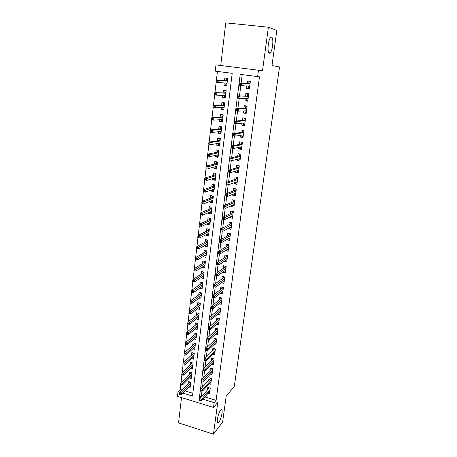 <?xml version="1.0" encoding="UTF-8"?>
<svg xmlns="http://www.w3.org/2000/svg" width="457" height="457" viewBox="0 0 457 457"><rect width="100%" height="100%" fill="white"/><g stroke="black" fill="none" stroke-linecap="round" stroke-linejoin="round"><path stroke-width="0.69" d="M269.373 53.195C266.985 53.092 268.076 39.588 270.675 37.497L271.561 37.188C273.926 37.605 272.743 50.87 270.201 52.881L269.373 53.195M218.943 422.039L218.377 422.616C215.938 424.684 217.915 413.402 220.537 410.369L221.051 409.855C223.479 407.827 221.559 418.88 218.943 422.039M182.949 393.129L192.506 396.048L232.207 73.331L215.253 71.149L215.978 64.905L258.479 70.241L257.634 76.61L240.222 74.365L199.343 398.133L199.989 398.333M181.509 397.596L178.521 422.896L213.465 434.15L222.616 422.085L226.192 396.259L234.344 386.228L279.524 66.956L271.972 65.545L276.833 30.419L268.379 27.226L225.758 22.85L220.72 65.5M204.879 396.922L216.104 400.332L214.162 402.657L213.522 407.455L177.476 396.356L178.024 391.626L180.012 392.232M180.744 384.845L180.207 389.427L178.024 391.626M217.423 71.429L216.429 79.912M216.161 82.214L214.944 92.6M214.676 94.885L213.476 105.161M213.208 107.429L212.019 117.592M211.757 119.848L210.58 129.902M210.317 132.142L209.152 142.087M208.895 144.309L207.741 154.158M207.484 156.363L206.341 166.102M206.084 168.296L204.959 177.933M204.702 180.109L203.588 189.649M203.336 191.814L202.228 201.251M201.977 203.399L200.886 212.739M200.634 214.876L199.555 224.119M199.303 226.238L198.235 235.389M197.99 237.497L196.927 246.552M196.681 248.648L195.63 257.611M195.385 259.719L194.351 268.567M194.105 270.687L193.083 279.416M192.831 281.552L191.826 290.166M191.569 292.32L190.575 300.815M190.323 302.98L189.341 311.366M189.084 313.548L188.118 321.819M187.861 324.013L186.907 332.182M186.65 334.387L185.702 342.442M185.445 344.664L184.514 352.615M184.251 354.849L183.337 362.692M183.074 364.937L182.166 372.678M181.903 374.94L181.006 382.578M246.837 86.007L246.523 88.464L249.379 88.852L250.356 81.38L247.488 81.003L247.146 83.642M245.22 98.523L244.923 100.797L247.763 101.203L248.734 93.805L245.883 93.411L245.54 96.044M243.615 110.914L243.341 113.01L246.169 113.427L247.123 106.104L244.289 105.698L243.947 108.332M242.027 123.184L241.776 125.104L244.586 125.538L245.535 118.289L242.713 117.86L242.376 120.494M240.451 135.329L240.228 137.077L243.021 137.528L243.958 130.348L241.153 129.902L240.816 132.536M238.897 147.36L238.691 148.936L241.467 149.399L242.399 142.293L239.611 141.83L239.268 144.463M237.354 159.265L237.172 160.675L239.931 161.161L240.85 154.118L238.08 153.643L237.737 156.277M235.823 171.061L235.663 172.312L238.411 172.803L239.319 165.834L236.566 165.343L236.223 167.976M234.31 182.737L234.173 183.828L236.903 184.342L237.806 177.43L235.064 176.933L234.727 179.561M232.813 194.305L232.693 195.242L235.406 195.762L236.303 188.924L233.578 188.41L233.236 191.032M231.333 205.764L231.231 206.541L233.933 207.078L234.818 200.303L232.105 199.772L231.768 202.4M229.86 217.109L229.78 217.738L232.464 218.292L233.344 211.58L230.648 211.031L230.311 213.659M228.409 228.346L228.346 228.831L231.013 229.391L231.882 222.742L229.203 222.188L228.866 224.81M226.963 239.479L226.923 239.816L229.58 240.393L230.437 233.807L227.775 233.236L227.432 235.858M225.535 250.505L228.152 251.293L229.008 244.763L226.358 244.181L226.015 246.803M224.124 261.433L226.741 262.09L227.586 255.623L224.953 255.029L224.61 257.645M222.81 272.189L225.347 272.789L226.181 266.38L223.559 265.774L223.222 268.385M221.559 282.809L223.959 283.386L224.787 277.039L222.182 276.416L221.845 279.033M220.303 293.325L222.588 293.885L223.41 287.596L220.817 286.967L220.474 289.578M219.052 303.745L221.228 304.293L222.039 298.061L219.463 297.421L219.126 300.026M217.8 314.073L219.88 314.61L220.685 308.429L218.12 307.778L217.783 310.383M216.555 324.304L218.543 324.83L219.343 318.706L216.789 318.043L216.452 320.648M215.316 334.444L217.224 334.958L218.012 328.891L215.476 328.217L215.138 330.817M214.076 344.492L215.91 344.995L216.698 338.98L214.167 338.294L213.83 340.893M212.842 354.449L214.607 354.94L215.39 348.982L212.876 348.285L212.539 350.885M211.62 364.315L213.322 364.8L214.093 358.894L211.591 358.191L211.254 360.784M210.403 374.1L212.042 374.574L212.808 368.719L210.323 368.005L209.986 370.598M209.186 383.794L210.78 384.263L211.534 378.459L209.06 377.733L208.723 380.321M188.404 387.502L190.049 387.999L190.74 382.292L188.33 381.572L188.027 384.08M189.506 377.968L191.209 378.47L191.906 372.712L189.484 372.004L189.181 374.512M190.615 368.348L192.374 368.862L193.083 363.052L190.643 362.35L190.34 364.863M191.729 358.642L193.551 359.162L194.265 353.307L191.814 352.615L191.512 355.129M192.848 348.851L194.739 349.382L195.459 343.475L192.997 342.79L192.694 345.315M193.968 338.974L195.939 339.517L196.664 333.553L194.191 332.885L193.882 335.409M195.099 329.011L197.15 329.56L197.875 323.545L195.39 322.882L195.088 325.413M196.23 318.952L198.367 319.517L199.103 313.445L196.607 312.799L196.299 315.33M197.361 308.806L199.6 309.383L200.343 303.259L197.83 302.62L197.521 305.156M198.498 298.57L200.84 299.158L201.588 292.977L199.063 292.349L198.761 294.891M199.635 288.236L202.091 288.841L202.851 282.603L200.309 281.986L200.006 284.534M203.131 276.274L200.817 277.776M200.812 277.816L203.359 278.427L204.119 272.138L201.571 271.532L201.263 274.08M204.428 265.843L202.097 267.156M202.074 267.322L204.633 267.922L205.404 261.575L202.839 260.981L202.531 263.535M205.741 255.32L203.382 256.446M203.348 256.731L205.918 257.32L206.701 250.916L204.119 250.333L203.811 252.887M207.067 244.701L204.633 246.043L204.685 245.632M204.633 246.043L207.221 246.62L208.004 240.154L205.41 239.588L205.107 242.147M208.415 233.984L205.936 235.258L205.998 234.715M205.936 235.258L208.529 235.823L209.323 229.294L206.718 228.74L206.41 231.305M209.78 223.17L207.244 224.376L207.324 223.702M207.244 224.376L209.854 224.924L210.654 218.337L208.032 217.795L207.724 220.36M211.168 212.254L208.563 213.385L208.66 212.579M208.563 213.385L211.191 213.922L211.997 207.272L209.363 206.741L209.055 209.312M212.579 201.24L209.9 202.297L210.014 201.354M209.9 202.297L212.539 202.822L213.356 196.11L210.706 195.59L210.397 198.167M214.019 190.123L211.248 191.1L211.374 190.021M211.248 191.1L213.899 191.614L214.721 184.839L212.059 184.331L211.751 186.907M215.441 178.921L212.608 179.801L212.751 178.578M212.608 179.801L215.276 180.298L216.104 173.46L213.425 172.969L213.116 175.545M216.812 167.639L213.979 168.393L214.144 167.028M213.979 168.393L216.664 168.879L217.498 161.972L214.807 161.492L214.499 164.08M218.195 156.248L215.361 156.877L215.544 155.369M215.361 156.877L218.063 157.345L218.909 150.376L216.201 149.913L215.893 152.501M219.589 144.755L216.761 145.246L216.961 143.589M216.761 145.246L219.474 145.703L220.331 138.665L217.606 138.22L217.298 140.807M220.999 133.147L218.178 133.507L218.395 131.702M218.178 133.507L220.902 133.952L221.765 126.84L219.029 126.412L218.714 129.005M222.422 121.425L219.6 121.653L219.834 119.694M219.6 121.653L222.342 122.082L223.216 114.907L220.463 114.49L220.148 117.083M223.861 109.594L221.039 109.686L221.297 107.566M221.039 109.686L223.799 110.097L224.678 102.854L221.913 102.448L221.599 105.053M225.312 97.649L222.496 97.604L222.77 95.324M222.496 97.604L225.267 97.998L226.158 90.68L223.376 90.292L223.062 92.897M180.207 389.427L182.177 390.027M185.096 390.912L192.848 393.266M224.256 82.957L223.964 85.396L226.752 85.779L227.649 78.387L224.85 78.021L224.536 80.626M216.104 400.332L259.479 76.833L257.634 76.61M242.204 74.622L241.119 83.14M240.816 85.539L239.502 95.89M239.188 98.358L237.897 108.509M237.577 111.045L236.309 121.002M235.978 123.601L234.738 133.37M234.401 136.037L233.184 145.612M232.836 148.342L231.642 157.734M231.288 160.527L230.117 169.736M229.757 172.586L228.609 181.623M228.237 184.531L227.112 193.391M226.735 196.356L225.632 205.039M225.25 208.066L224.164 216.578M223.776 219.663L222.713 228.009M222.313 231.145L221.274 239.325M220.868 242.513L219.851 250.533M219.44 253.778L218.44 261.638M218.018 264.946L217.041 272.635M216.612 276.017L215.658 283.529M215.218 286.979L214.287 294.319M213.842 297.833L212.928 305.013M212.476 308.589L211.585 315.604M211.123 319.243L210.249 326.098M209.78 329.8L208.929 336.495M208.449 340.259L207.621 346.794M207.135 350.616L206.324 357.003M205.827 360.881L205.039 367.12M204.536 371.055L203.765 377.139M203.256 381.132L202.502 387.073M201.988 391.123L201.383 395.859L202.023 396.053M207.986 393.403L209.523 393.865L210.277 388.113L207.809 387.382L207.478 389.964M258.479 70.241L262.495 70.852L268.379 27.226M213.465 434.15L217.761 402.314L213.522 407.455M202.857 399.207L214.162 402.657M201.383 395.859L199.343 398.133M226.775 85.59L223.964 85.396M226.341 260.016L224.113 261.49M227.775 249.299L225.512 250.704M229.225 238.485L226.923 239.816M230.699 227.569L228.346 228.831M232.196 216.549L229.78 217.738M233.716 205.433L231.231 206.541M235.264 194.208L232.693 195.242M236.84 182.88L234.173 183.828M238.463 171.449L235.663 172.312M238.937 158.865L238.828 159.687L240.096 159.91L237.172 160.675M241.61 148.325L238.691 148.936M243.135 136.62L240.228 137.077M244.684 124.795L241.776 125.104M246.243 112.862L243.341 113.01M247.814 100.808L244.923 100.797M249.408 88.635L246.523 88.464M209.146 387.776L209.1 388.153M209.375 387.844L199.726 398.624L201.543 399.178L210.089 389.553M200.543 400.069L199.526 399.755L199.401 400.743L200.417 401.052L200.543 400.069L201.543 399.178L201.32 400.949L209.86 391.278M199.726 398.624L199.526 399.755M200.417 401.052L201.32 400.949M189.758 382.32L189.792 382.012M179.498 393.626L179.384 394.608L180.372 394.911L180.486 393.928L179.498 393.626L179.732 392.517L181.515 393.06L181.309 394.819L190.352 385.491M180.486 393.928L190.563 383.783M179.732 392.517L190.003 382.069M181.309 394.819L180.372 394.911M210.403 378.128L210.346 378.562M211.528 378.527L210.626 378.259L200.977 388.73L202.805 389.278L211.345 379.933M201.8 390.152L200.783 389.85L200.652 390.844L201.674 391.152L201.8 390.152L202.805 389.278L202.577 391.066L211.117 381.669M200.977 388.73L200.783 389.85M201.674 391.152L202.577 391.066M211.671 368.393L211.608 368.89M212.791 368.856L211.882 368.599L202.24 378.744L204.079 379.287L212.614 370.227M203.068 380.15L202.045 379.847L201.92 380.852L202.942 381.155L203.068 380.15L204.079 379.287L203.845 381.092L212.385 371.981M202.24 378.744L202.045 379.847M202.942 381.155L203.845 381.092M212.951 358.574L212.876 359.133M214.065 359.105L213.156 358.848L203.514 368.673L205.359 369.205L213.893 360.436M204.348 370.056L203.319 369.759L203.194 370.77L204.222 371.067L204.348 370.056L205.359 369.205L205.13 371.027L213.659 362.207M203.514 368.673L203.319 369.759M204.222 371.067L205.13 371.027M214.236 348.662L214.156 349.291M215.35 349.268L214.436 349.017L204.799 358.505L206.655 359.031L215.184 350.559M205.644 359.87L204.61 359.573L204.479 360.596L205.513 360.893L205.644 359.87L206.655 359.031L206.421 360.87L214.95 352.341M204.799 358.505L204.61 359.573M205.513 360.893L206.421 360.87M214.344 348.697L214.436 349.017M190.906 372.809L190.952 372.432M180.646 383.8L180.532 384.783L181.526 385.085L181.64 384.097L180.646 383.8L180.881 382.703L182.674 383.24L182.463 385.017L191.512 375.957M181.64 384.097L191.723 374.237M191.9 372.781L191.14 372.489M180.881 382.703L191.157 372.564M182.463 385.017L181.526 385.085M192.066 363.212L192.123 362.778M181.806 373.877L181.692 374.877L182.691 375.168L182.806 374.174L181.806 373.877L182.04 372.803L183.84 373.329L183.628 375.123L192.683 366.343M182.806 374.174L192.894 364.606M193.065 363.189L192.277 362.824M182.04 372.803L192.317 362.972M183.628 375.123L182.691 375.168M193.237 353.535L193.3 353.033M182.977 363.869L182.857 364.875L183.863 365.166L183.982 364.16L182.977 363.869L183.211 362.807L185.016 363.332L184.805 365.137L193.859 356.643M183.982 364.16L194.071 354.889M194.236 353.512L193.425 353.067M183.211 362.807L193.488 353.301M184.805 365.137L183.863 365.166M194.419 343.773L194.488 343.207M184.16 353.769L184.04 354.786L185.051 355.072L185.171 354.061L184.16 353.769L184.388 352.724L186.205 353.244L185.993 355.066L195.048 346.857M185.171 354.061L195.259 345.086M195.425 343.755L194.585 343.23M184.388 352.724L194.671 343.55M185.993 355.066L185.051 355.072M215.538 338.666L215.447 339.357M216.647 339.34L215.727 339.094L206.096 348.245L207.964 348.765L216.487 340.591M206.947 349.588L205.907 349.297L205.776 350.33L206.815 350.616L206.947 349.588L207.964 348.765L207.729 350.616L216.247 342.39M206.096 348.245L205.907 349.297M206.815 350.616L207.729 350.616M215.607 338.688L215.727 339.094M195.613 333.918L195.687 333.29M185.348 343.578L185.228 344.601L186.245 344.886L186.365 343.864L185.348 343.578L185.576 342.55L187.404 343.058L187.187 344.898L196.247 336.986M186.365 343.864L196.464 335.204M196.619 333.913L195.75 333.307M185.576 342.55L195.864 333.707M187.187 344.898L186.245 344.886M216.852 328.583L216.755 329.337M217.955 329.326L217.029 329.08L207.404 337.889L209.283 338.397L217.8 330.537M208.266 339.208L207.221 338.923L207.09 339.962L208.135 340.248L208.266 339.208L209.283 338.397L209.043 340.271L217.561 332.353M207.404 337.889L207.221 338.923M208.135 340.248L209.043 340.271M216.886 328.589L217.029 329.08M196.813 323.984L196.898 323.288M186.553 333.296L186.433 334.33L187.456 334.604L187.576 333.576L186.553 333.296L186.782 332.285L188.615 332.782L188.398 334.638L197.453 327.029M187.576 333.576L197.675 325.23M197.824 323.979L197.064 323.779L196.927 323.293M186.782 332.285L197.064 323.779M188.398 334.638L187.456 334.604M218.069 319.226L218.178 318.415L219.343 318.718M219.274 319.226L218.349 318.98L208.729 327.435L210.614 327.937L219.126 320.386M209.592 328.732L208.541 328.452L208.409 329.503L209.46 329.783L209.592 328.732L210.614 327.937L210.374 329.828L218.886 322.219M208.729 327.435L208.541 328.452M209.46 329.783L210.374 329.828M218.178 318.415L218.349 318.98M198.03 313.959L198.121 313.194M199.041 313.959L198.275 313.759L198.121 313.205L199.103 313.456M187.764 322.916L187.644 323.956L188.672 324.23L188.792 323.19L187.764 322.916L187.993 321.922L189.838 322.413L189.621 324.287L198.675 316.981M188.792 323.19L198.898 315.164M187.993 321.922L198.275 313.759M189.621 324.287L188.672 324.23M219.886 312.285L220.171 312.359M219.514 308.132L220.674 308.526M220.611 309.029L219.674 308.789L219.503 308.224L219.394 309.023M219.674 308.789L210.06 316.884L211.962 317.381L220.463 310.149M210.934 318.158L209.877 317.883L209.746 318.946L210.803 319.22L210.934 318.158L211.962 317.381L211.717 319.289L220.223 312M210.06 316.884L209.877 317.883M210.803 319.22L211.717 319.289M199.252 303.848L199.355 303.008M200.269 303.854L199.503 303.654L199.343 303.1L200.332 303.351M188.992 312.439L188.867 313.491L189.901 313.759L190.026 312.708L188.992 312.439L189.215 311.463L191.072 311.948L190.849 313.839L199.903 306.847M190.026 312.708L200.126 305.008M189.215 311.463L199.503 303.654M190.849 313.839L189.901 313.759M221.159 302.02L221.514 302.106M220.862 297.77L222.016 298.238M221.953 298.741L221.011 298.507L220.84 297.947L220.737 298.729M221.011 298.507L211.408 306.236L213.316 306.721L221.811 299.821M212.294 307.487L211.231 307.218L211.094 308.286L212.157 308.561L212.294 307.487L213.316 306.721L213.071 308.646L221.571 301.683M211.408 306.236L211.231 307.218M212.157 308.561L213.071 308.646M201.103 296.987L200.76 296.901M200.486 293.64L200.594 292.731M201.508 293.651L200.737 293.463L200.577 292.908L201.571 293.154M190.226 301.866L190.101 302.928L191.14 303.191L191.266 302.128L190.226 301.866L190.449 300.906L192.317 301.38L192.094 303.288L201.149 296.616M191.266 302.128L201.371 294.765M190.449 300.906L200.737 293.463M192.094 303.288L191.14 303.191M222.439 291.657L222.867 291.766M222.222 287.31L223.376 287.864M223.307 288.361L222.365 288.133L222.188 287.573L222.091 288.344M222.365 288.133L212.768 295.485L214.687 295.965L223.176 289.39M213.659 296.713L212.591 296.444L212.454 297.53L213.522 297.793L213.659 296.713L214.687 295.965L214.442 297.907L222.93 291.275M212.768 295.485L212.591 296.444M213.522 297.793L214.442 297.907M202.348 286.733L201.92 286.63M201.731 283.346L201.851 282.363M202.759 283.363L201.983 283.174L201.817 282.626L202.817 282.866M191.477 291.189L191.352 292.263L192.391 292.526L192.523 291.452L191.477 291.189L191.694 290.252L193.574 290.721L193.345 292.646L202.4 286.293M192.523 291.452L202.628 284.425M191.694 290.252L201.983 283.174M193.345 292.646L192.391 292.526M223.719 281.204L224.227 281.329M223.599 276.753L223.553 277.108L224.741 277.388M224.678 277.885L223.73 277.656L223.553 277.108L223.45 277.862M223.73 277.656L214.139 284.637L216.07 285.105L224.547 278.873M215.041 285.836L213.962 285.574L213.825 286.665L214.899 286.927L215.041 285.836L216.07 285.105L215.818 287.065L224.301 280.769M214.139 284.637L213.962 285.574M214.899 286.927L215.818 287.065M203.605 276.388L203.085 276.268M202.988 272.955L203.119 271.898M204.016 272.978L203.239 272.789L203.074 272.246L204.079 272.486M192.734 280.415L192.608 281.501L193.659 281.758L193.785 280.672L192.734 280.415L192.957 279.501L194.842 279.958L194.613 281.9L203.668 275.879M193.785 280.672L203.896 273.994M192.957 279.501L203.239 272.789M194.613 281.9L193.659 281.758M224.998 270.653L225.604 270.795M224.981 266.1L224.924 266.54L226.124 266.819M226.061 267.311L225.107 267.094L224.924 266.54L224.827 267.282M225.107 267.094L215.527 273.68L217.463 274.137L225.935 268.253M216.435 274.857L215.35 274.6L215.213 275.702L216.292 275.959L216.435 274.857L217.463 274.137L217.212 276.119L225.684 270.173M215.527 273.68L215.35 274.6M216.292 275.959L217.212 276.119M204.873 265.951L204.25 265.803M204.256 262.472L204.393 261.341M205.29 262.501L204.508 262.318L204.342 261.775L205.353 262.01M194.008 269.544L193.877 270.635L194.933 270.887L195.065 269.79L194.008 269.544L194.225 268.642L196.122 269.093L195.893 271.052L204.942 265.368M195.065 269.79L205.176 263.466M194.225 268.642L204.508 262.318M195.893 271.052L194.933 270.887M226.284 260.004L226.992 260.164M226.381 255.349L226.312 255.88L227.517 256.154M227.455 256.645L226.495 256.428L226.312 255.88L226.221 256.606M226.495 256.428L216.926 262.621L218.874 263.066L227.34 257.537M217.84 263.769L216.755 263.518L216.612 264.632L217.698 264.883L217.84 263.769L218.874 263.066L218.623 265.071L227.083 259.473M216.926 262.621L216.755 263.518M217.698 264.883L218.623 265.071M206.153 255.417L205.416 255.246M205.536 251.893L205.684 250.687M206.575 251.927L205.787 251.75L205.621 251.213L206.633 251.441M195.293 258.565L195.162 259.667L196.224 259.913L196.35 258.811L195.293 258.565L195.505 257.685L197.413 258.125L197.178 260.107L206.233 254.766M196.35 258.811L206.461 252.847M195.505 257.685L205.787 251.75M197.178 260.107L196.224 259.913M227.563 249.254L228.397 249.436M227.792 244.501L227.712 245.123L228.923 245.386M228.86 245.877L227.894 245.66L227.712 245.123L227.62 245.832M227.894 245.66L218.337 251.453L220.297 251.893L228.751 246.717M219.263 252.578L218.166 252.333L218.023 253.458L219.12 253.704L219.263 252.578L220.297 251.893L220.04 253.915L228.494 248.671M219.12 253.704L218.023 253.458M218.337 251.453L218.166 252.333M207.444 244.786L206.575 244.592M206.832 241.216L206.987 239.931M207.872 241.256L207.078 241.079L206.912 240.548L207.929 240.77M196.584 247.483L196.459 248.597L197.521 248.837L197.653 247.723L196.584 247.483L196.801 246.62L198.721 247.054L198.481 249.054L207.529 244.061M197.521 248.837L196.459 248.597M197.653 247.723L207.764 242.124M196.801 246.62L207.078 241.079M228.837 238.4L229.808 238.611M229.22 233.544L229.128 234.264L230.345 234.521M230.282 235.007L229.311 234.801L229.128 234.264L229.037 234.955M229.311 234.801L219.76 240.176L221.736 240.611L230.179 235.801M220.697 241.279L219.594 241.039L219.451 242.17L220.548 242.41L220.697 241.279L221.736 240.611L221.474 242.65L229.922 237.771M220.548 242.41L219.451 242.17M219.76 240.176L219.594 241.039M208.746 234.053L207.724 233.835M208.135 230.442L208.301 229.077M209.18 230.488L208.381 230.317L208.215 229.785L209.237 230.008M197.892 236.292L197.761 237.417L198.835 237.651L198.966 236.526L197.892 236.292L198.11 235.452L200.035 235.875L199.8 237.897L208.843 233.259M198.835 237.651L197.761 237.417M198.966 236.526L209.078 231.305M198.11 235.452L208.381 230.317M230.1 227.443L231.236 227.683M230.659 222.49L230.551 223.302L231.779 223.553M231.716 224.039L230.739 223.833L230.551 223.302L230.465 223.976M230.739 223.833L221.199 228.791L223.187 229.214L231.619 224.781M222.142 229.865L221.039 229.631L220.891 230.774L221.999 231.013L222.142 229.865L223.187 229.214L222.925 231.276L231.356 226.769M221.999 231.013L220.891 230.774M221.199 228.791L221.039 229.631M210.06 223.227L209.049 222.885M209.449 219.566L209.626 218.12M210.5 219.617L209.7 219.451L209.529 218.926L210.557 219.143M199.218 224.993L199.086 226.129L200.16 226.358L200.297 225.221L199.218 224.993L199.429 224.176L201.366 224.587L201.126 226.626L210.169 222.359M200.16 226.358L199.086 226.129M200.297 225.221L210.409 220.383M199.429 224.176L209.7 219.451M231.459 216.327L232.682 216.652M232.11 211.328L231.99 212.237L233.224 212.488M233.161 212.962L232.179 212.768L231.99 212.237L231.905 212.899M232.179 212.768L222.656 217.298L224.65 217.709L233.07 213.653M223.604 218.343L222.496 218.115L222.348 219.269L223.456 219.497L223.604 218.343L224.65 217.709L224.387 219.788L232.807 215.664M223.456 219.497L222.348 219.269M222.656 217.298L222.496 218.115M211.385 212.299L210.386 211.837M210.78 208.592L210.963 207.067M211.831 208.649L211.025 208.489L210.854 207.964L211.888 208.175M200.549 213.59L200.417 214.733L201.503 214.956L201.634 213.813L200.549 213.59L200.76 212.791L202.708 213.196L202.468 215.253L211.505 211.357M201.503 214.956L200.417 214.733M201.634 213.813L211.745 209.363M200.76 212.791L211.025 208.489M232.927 205.05L234.133 205.513M233.578 200.063L233.447 201.069L234.687 201.314M234.624 201.788L233.636 201.594L233.447 201.069L233.361 201.714M233.636 201.594L224.124 205.69L226.129 206.09L234.538 202.428M225.084 206.707L223.964 206.484L223.816 207.649L224.935 207.872L225.084 206.707L226.129 206.09L225.861 208.192L234.275 204.456M224.935 207.872L223.816 207.649M224.124 205.69L223.964 206.484M212.728 201.269L211.688 201.063L211.734 200.68M212.117 197.515L212.311 195.904M213.173 197.578L212.368 197.418L212.191 196.904L213.23 197.11M201.897 202.068L201.76 203.228L202.851 203.445L202.988 202.291L201.897 202.068L202.103 201.297L204.062 201.691L203.816 203.771L212.853 200.246M202.851 203.445L201.76 203.228M202.988 202.291L213.093 198.235M202.103 201.297L212.368 197.418M234.407 193.671L234.361 194.036L235.606 194.276M235.058 188.69L234.915 189.798L236.16 190.032M236.098 190.506L235.104 190.318L234.915 189.798L234.829 190.42M235.104 190.318L225.604 193.968L227.626 194.356L236.018 191.089M226.575 194.95L225.45 194.733L225.301 195.916L226.426 196.133L226.575 194.95L227.626 194.356L227.352 196.476L235.755 193.14M226.426 196.133L225.301 195.916M225.604 193.968L225.45 194.733M214.082 190.135L213.036 189.935L213.099 189.421M213.47 186.33L213.676 184.639M214.533 186.405L213.722 186.25L213.545 185.736L214.59 185.936M203.256 190.443L203.119 191.609L204.216 191.82L204.353 190.655L203.256 190.443L203.462 189.689L205.433 190.072L205.187 192.174L214.213 189.038M204.216 191.82L203.119 191.609M204.353 190.655L214.459 187.004M203.462 189.689L213.722 186.25M235.903 182.183L235.835 182.697L237.086 182.926M236.549 177.202L236.395 178.413L237.646 178.647M237.583 179.115L236.589 178.933L236.395 178.413L236.315 179.024M236.589 178.933L227.1 182.126L229.134 182.509L237.514 179.641M228.083 183.086L226.952 182.874L226.798 184.062L227.929 184.28L228.083 183.086L229.134 182.509L228.86 184.651L237.246 181.709M227.929 184.28L226.798 184.062M227.1 182.126L226.952 182.874M215.447 178.898L214.396 178.704L214.47 178.059M214.836 175.042L215.053 173.266M215.904 175.122L215.087 174.974L214.904 174.465L215.961 174.66M204.627 178.698L204.49 179.875L205.593 180.087L205.736 178.904L204.627 178.698L204.833 177.973L206.815 178.339L206.564 180.464L215.59 177.716M205.593 180.087L204.49 179.875M205.736 178.904L215.835 175.671M204.833 177.973L215.087 174.974M237.412 170.581L237.326 171.249L238.583 171.472M238.063 165.611L237.891 166.925L239.148 167.148M239.085 167.616L238.086 167.433L237.891 166.925L237.811 167.513M238.086 167.433L228.614 170.17L230.659 170.541L239.028 168.09M229.603 171.095L228.466 170.889L228.311 172.095L229.448 172.3L229.603 171.095L230.659 170.541L230.379 172.7L238.754 170.175M229.448 172.3L228.311 172.095M228.614 170.17L228.466 170.889M216.824 167.559L215.767 167.365L215.858 166.582M216.212 163.652L216.441 161.784M217.286 163.737L216.464 163.589L216.281 163.086L217.343 163.275M206.016 166.839L205.879 168.027L206.987 168.227L207.13 167.039L206.016 166.839L206.216 166.137L208.209 166.497L207.958 168.633L216.978 166.291M206.987 168.227L205.879 168.027M207.13 167.039L217.229 164.223M206.216 166.137L216.464 163.589M239.582 153.9L239.399 155.323L240.662 155.54M240.605 156.003L239.594 155.831L239.399 155.323L239.325 155.894M239.594 155.831L230.145 158.093L232.196 158.453L240.548 156.42M231.139 158.99L229.997 158.79L229.842 160.007L230.985 160.207L231.139 158.99L232.196 158.453L231.916 160.636L240.273 158.528M230.985 160.207L229.842 160.007M230.145 158.093L229.997 158.79M218.212 156.105L217.149 155.923L217.264 154.997M217.606 152.147L217.846 150.193M218.68 152.244L217.852 152.101L217.675 151.604L218.737 151.781M207.415 154.86L207.278 156.066L208.392 156.26L208.535 155.054L207.415 154.86L207.615 154.18L209.62 154.529L209.363 156.694L218.377 154.757M208.392 156.26L207.278 156.066M208.535 155.054L218.629 152.672M207.615 154.18L217.852 152.101M240.479 147.04L240.348 148.017L241.622 148.234M241.29 142.11L242.387 142.35M241.113 142.144L240.925 143.612L242.199 143.824M242.136 144.281L241.119 144.115L240.925 143.612L240.85 144.166M241.119 144.115L231.688 145.897L233.75 146.24L242.09 144.641M232.693 146.76L231.539 146.566L231.385 147.794L232.533 147.988L232.693 146.76L233.75 146.24L233.47 148.451L241.81 146.771M232.533 147.988L233.47 148.451L231.408 148.102L231.385 147.794M231.688 145.897L231.539 146.566M219.446 138.517L220.325 138.722M219.617 144.543L218.549 144.366L218.68 143.304M219.012 140.539L219.251 138.551M220.091 140.636L219.257 140.499L219.074 140.008L220.148 140.185M208.832 142.761L208.689 143.978L209.814 144.166L209.957 142.95L208.832 142.761L209.026 142.11L211.043 142.447L210.786 144.629L219.788 143.115M209.814 144.166L210.786 144.629L208.689 143.978M209.957 142.95L211.043 142.447L220.046 141.007M209.026 142.11L219.257 140.499M242.033 135.095L241.884 136.237L243.158 136.443M243.215 130.228L243.935 130.502M242.656 130.302L242.461 131.787L243.741 131.993M243.684 132.444L242.661 132.284L242.461 131.787L242.393 132.319M242.661 132.284L233.241 133.575L235.321 133.907L243.644 132.747M234.258 134.404L233.104 134.221L232.944 135.461L234.104 135.649L234.258 134.404L235.321 133.907L235.035 136.14L243.364 134.895M234.104 135.649L235.035 136.14L232.961 135.803L232.944 135.461M233.241 133.575L233.104 134.221M221.279 126.766L220.668 126.829L221.748 127M221.034 132.873L219.96 132.701L220.108 131.49M220.428 128.817L220.668 126.829M221.514 128.92L220.68 128.788L220.491 128.297L221.571 128.468M210.26 130.548L210.117 131.77L211.248 131.953L211.391 130.725L210.26 130.548L210.454 129.919L212.482 130.245L212.225 132.45L221.217 131.359M211.248 131.953L212.225 132.45L210.197 132.119L210.117 131.77M211.391 130.725L212.482 130.245L221.479 129.228M210.454 129.919L220.68 128.788M243.598 123.03L243.432 124.338L244.718 124.538M245.358 118.26L244.209 118.346L245.5 118.54M244.209 118.346L244.015 119.848L245.3 120.042M244.912 123.042L244.369 122.956M245.243 120.494L244.221 120.34L244.015 119.848L243.947 120.362M244.221 120.34L234.818 121.128L236.909 121.448L245.215 120.734M235.841 121.928L234.681 121.745L234.521 123.002L235.686 123.179L235.841 121.928L236.909 121.448L236.623 123.704L244.929 122.904M235.686 123.179L236.623 123.704L234.532 123.379L234.521 123.002M234.818 121.128L234.681 121.745M245.186 110.851L244.992 112.325L246.289 112.519M247.106 106.247L245.78 106.275L247.077 106.464M245.78 106.275L245.586 107.789L246.877 107.978M246.483 111.005L245.38 110.845M246.82 108.423L245.792 108.275L245.586 107.789L245.518 108.28M245.792 108.275L236.406 108.555L238.508 108.863L246.797 108.606M237.44 109.32L236.275 109.149L236.115 110.411L237.28 110.588L237.44 109.32L238.508 108.863L238.223 111.137L246.512 110.794M237.28 110.588L238.223 111.137L236.12 110.828L236.115 110.411M236.406 108.555L236.275 109.149M248.071 98.855L246.769 98.666L246.574 100.192L247.871 100.38M248.688 94.131L247.368 94.085L248.671 94.262M247.368 94.085L247.168 95.616L248.471 95.793M248.414 96.238L247.374 96.096L247.168 95.616L247.106 96.084M247.374 96.096L238.011 95.85L248.397 96.353M239.057 96.581L237.88 96.416L237.72 97.695L238.897 97.861L239.057 96.581L240.131 96.147L239.839 98.449L248.111 98.569M238.897 97.861L239.839 98.449L237.726 98.146L237.72 97.695M238.011 95.85L237.88 96.416M223.21 114.936L222.102 114.993L223.187 115.158M222.468 121.094L221.382 120.928L221.548 119.568M221.862 116.981L222.102 114.993M222.645 119.614L222.102 119.528M222.953 117.089L222.108 116.963L221.925 116.478L223.005 116.644M211.705 118.203L211.557 119.443L212.694 119.62L212.842 118.38L211.705 118.203L211.894 117.603L213.933 117.917L213.67 120.145L222.662 119.488M212.694 119.62L213.67 120.145L211.637 119.825L211.557 119.443M212.842 118.38L213.933 117.917L222.919 117.34M211.894 117.603L222.108 116.963M224.655 103.042L223.547 103.048L224.638 103.202M223.907 109.194L222.822 109.034L223.005 107.526L224.09 107.698M223.307 105.024L223.547 103.048M224.398 105.15L223.553 105.024L223.364 104.544L224.456 104.704M213.162 105.738L213.013 106.989L214.156 107.161L214.304 105.91L213.162 105.738L213.35 105.161L215.401 105.464L215.138 107.715L224.113 107.498M214.156 107.161L215.138 107.715L213.088 107.412L213.013 106.989M214.304 105.91L215.401 105.464L224.381 105.333M213.35 105.161L223.553 105.024M226.118 91.029L225.01 90.983L226.101 91.132M225.37 97.181L224.278 97.027L224.478 95.37M224.77 92.96L225.01 90.983M225.552 95.673L224.576 95.37M225.867 93.085L225.015 92.971L224.827 92.497L225.918 92.651M214.636 93.148L214.487 94.41L215.635 94.576L215.784 93.308L214.636 93.148L214.819 92.6L216.886 92.885L216.618 95.159L225.587 95.399M215.635 94.576L216.618 95.159L214.556 94.867L214.487 94.41M215.784 93.308L216.886 92.885L225.849 93.205M214.819 92.6L225.015 92.971M249.676 86.579L248.368 86.402L248.168 87.944L249.476 88.121M250.287 81.894L248.968 81.769L250.282 81.946M248.968 81.769L248.768 83.317L250.082 83.494M250.025 83.928L248.979 83.791L248.768 83.317L248.711 83.768M248.979 83.791L239.639 83.02L250.013 83.979M240.69 83.711L239.508 83.557L239.342 84.848L240.531 85.008L240.69 83.711L241.764 83.3L241.467 85.625L249.722 86.219M240.531 85.008L241.467 85.625L239.342 85.339L239.342 84.848M239.639 83.02L239.508 83.557M227.586 78.907L226.483 78.798L227.586 78.947M226.843 85.053L225.741 84.905L225.964 83.088M226.244 80.775L226.483 78.798M227.026 83.528L225.929 83.38L226.141 83.1M227.346 80.912L226.489 80.798L226.295 80.329L227.397 80.472M216.121 80.426L215.972 81.706L217.126 81.86L217.275 80.581L216.121 80.426L216.304 79.906L218.383 80.181L218.109 82.477L227.072 83.174M217.126 81.86L218.109 82.477L216.035 82.197L215.972 81.706M217.275 80.581L218.383 80.181L227.34 80.963M216.304 79.906L226.489 80.798M218.377 422.616L217.429 422.319M270.201 52.881L268.802 52.721"/></g></svg>
